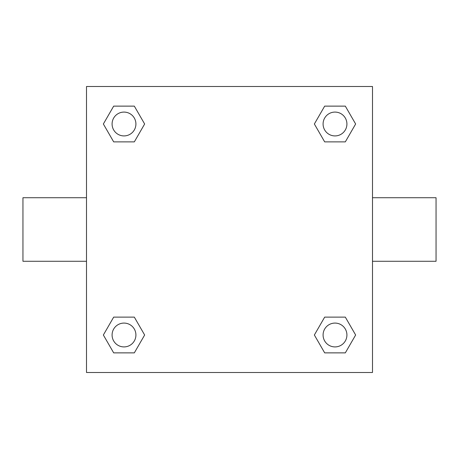 <?xml version="1.0" encoding="UTF-8"?>
<svg xmlns="http://www.w3.org/2000/svg" width="459" height="459" viewBox="0 0 459 459"><rect width="100%" height="100%" fill="white"/><g stroke="black" fill="none" stroke-linecap="round" stroke-linejoin="round"><path stroke-width="0.69" d="M134.321 141.877L113.683 141.877L103.361 123.999L113.683 106.127L134.321 106.127L144.642 123.999L134.321 141.877L113.683 141.877L126.736 141.877M126.736 317.123L134.321 317.123L144.642 335.001L134.321 352.873L113.683 352.873L103.361 335.001L113.683 317.123L134.321 317.123M332.264 141.877L324.679 141.877L314.358 123.999L324.679 106.127L345.317 106.127L355.639 123.999L345.317 141.877L324.679 141.877M324.679 317.123L345.317 317.123L355.639 335.001L345.317 352.873L324.679 352.873L314.358 335.001L324.679 317.123L345.317 317.123L332.264 317.123M372.496 261.274L436.05 261.274L436.05 197.726L372.496 197.726M86.504 197.726L22.95 197.726L22.95 261.274L86.504 261.274M86.504 86.504L372.496 86.504L372.496 372.496L86.504 372.496L86.504 86.504M345.317 352.873L324.679 352.873L345.317 352.873M346.918 335.001A11.917 11.917 0 0 0 329.04 324.679A11.917 11.917 0 0 0 329.04 345.317A11.917 11.917 0 0 0 346.918 335.001M134.321 352.873L113.683 352.873L134.321 352.873M135.916 335.001A11.917 11.917 0 0 0 118.043 324.679A11.917 11.917 0 0 0 118.043 345.317A11.917 11.917 0 0 0 135.916 335.001M324.679 106.127L345.317 106.127L324.679 106.127M346.918 123.999A11.917 11.917 0 0 0 329.04 113.683A11.917 11.917 0 0 0 329.04 134.321A11.917 11.917 0 0 0 346.918 123.999M113.683 106.127L134.321 106.127L113.683 106.127M135.916 123.999A11.917 11.917 0 0 0 118.043 113.683A11.917 11.917 0 0 0 118.043 134.321A11.917 11.917 0 0 0 135.916 123.999"/></g></svg>
